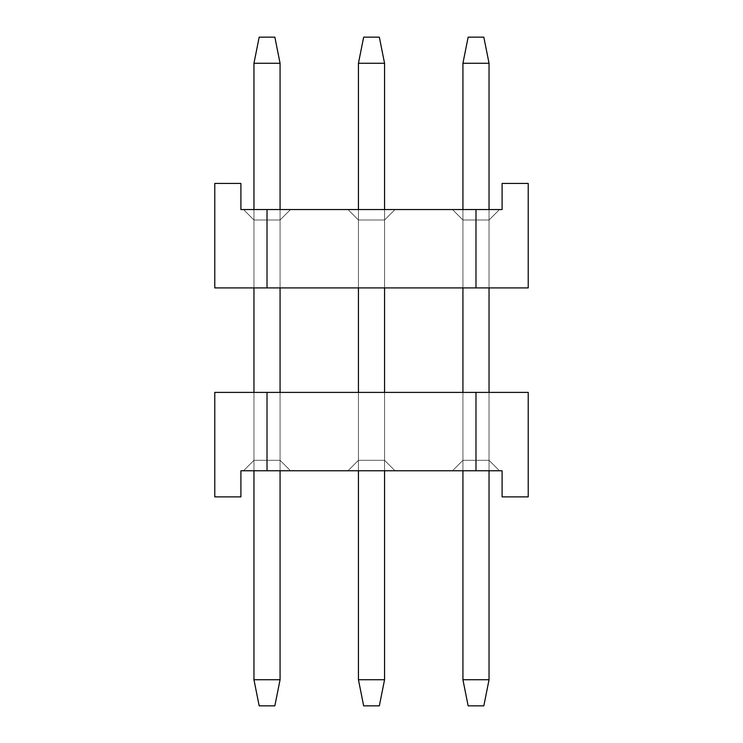 <?xml version="1.0" encoding="UTF-8"?>
<svg xmlns="http://www.w3.org/2000/svg" width="743" height="743" viewBox="0 0 743 743"><rect width="100%" height="100%" fill="white"/><g stroke="black" fill="none" stroke-linecap="round" stroke-linejoin="round"><path stroke-width="0.56" stroke-dasharray="3.71 2.79" d="M502.101 496.881L528.227 496.881L502.101 496.881L502.101 470.765L502.101 496.881L502.101 470.765L475.984 470.765L475.984 392.397L528.227 392.397L528.227 496.881L502.101 496.881L502.101 470.765L475.984 470.765L502.101 470.765L475.984 470.765L502.101 470.765L475.984 470.765L502.101 470.765L475.984 470.765L502.101 470.765L475.984 470.765L502.101 470.765L475.984 470.765L502.101 470.765L475.984 470.765L502.101 470.765L475.984 470.765L502.101 470.765L475.984 470.765L502.101 470.765L502.101 496.881L502.101 470.765L502.101 496.881L528.227 496.881L502.101 496.881L502.101 470.765L502.101 496.881L528.227 496.881L528.227 392.397L528.227 496.881L502.101 496.881L502.101 470.765L502.101 496.881L528.227 496.881L528.227 392.397L475.984 392.397L475.984 470.765L240.89 470.765L267.016 470.765L240.899 470.765L267.016 470.765L240.899 470.765L267.016 470.765L240.899 470.765L267.016 470.765L267.016 392.397L214.773 392.397L267.016 392.397L214.773 392.397L214.773 496.881L240.899 496.881L214.773 496.881L214.773 392.397L267.016 392.397L267.016 470.765L267.016 392.397L214.773 392.397L214.773 496.881L240.89 496.881L214.773 496.881L214.773 392.397L267.016 392.397L214.773 392.397L214.773 496.881L240.899 496.881L240.899 470.765L267.016 470.765L267.016 392.397L214.773 392.397L267.016 392.397L267.016 470.765L267.016 392.397L214.773 392.397L214.773 496.881L214.773 392.397L267.016 392.397L214.773 392.397L214.773 496.881L240.899 496.881L214.773 496.881L214.773 392.397L267.016 392.397L267.016 470.765L267.016 392.397L214.773 392.397L214.773 496.881L240.899 496.881L240.899 470.765L267.016 470.765L267.016 392.397L214.773 392.397L267.016 392.397L214.773 392.397L214.773 496.881L214.773 392.397L267.016 392.397L267.016 470.765L240.899 470.765L240.899 496.881L214.773 496.881L240.899 496.881L240.899 470.765L240.899 496.881L214.773 496.881L214.773 392.397L214.773 496.881L214.773 392.397L528.227 392.397L528.227 496.881L502.101 496.881L502.101 470.765L502.101 496.881L528.227 496.881L528.227 392.397L475.984 392.397L528.227 392.397L528.227 496.881L502.101 496.881L502.101 470.765L502.101 496.881L528.227 496.881L528.227 392.397L475.984 392.397L475.984 470.765L475.984 392.397L528.227 392.397L528.227 496.881L502.101 496.881L502.101 470.765L502.101 496.881L528.227 496.881L528.227 392.397L475.984 392.397L528.227 392.397L528.227 496.881L502.101 496.881L502.101 470.765L502.101 496.881L528.227 496.881L528.227 392.397L475.984 392.397L475.984 470.765L475.984 392.397L528.227 392.397L528.227 496.881L502.101 496.881L528.227 496.881L528.227 392.397L475.984 392.397L528.227 392.397L528.227 496.881L528.227 392.397L475.984 392.397L475.984 470.765L475.984 392.397L528.227 392.397L528.227 496.881L502.101 496.881M462.926 460.307L452.478 470.765L462.926 460.307L462.926 392.397L462.926 460.307L489.043 460.307L462.926 460.307L452.478 470.765L499.491 470.765L452.478 470.765L499.491 470.765L452.478 470.765L462.926 460.307L462.926 392.397L489.043 392.397L489.043 460.307L499.491 470.765L489.043 460.307L499.491 470.765L489.043 460.307L462.926 460.307L489.043 460.307L489.043 392.397L462.926 392.397L489.043 392.397L462.926 392.397L462.926 460.307L452.478 470.765L499.491 470.765L452.478 470.765L462.926 460.307L462.926 392.397L489.043 392.397L462.926 392.397L462.926 460.307L489.043 460.307L489.043 392.397L462.926 392.397L489.043 392.397L462.926 392.397L462.926 460.307L452.478 470.765L499.491 470.765L489.043 460.307L489.043 392.397L462.926 392.397L489.043 392.397L462.926 392.397L462.926 460.307L462.926 392.397L489.043 392.397L462.926 392.397L462.926 460.307L489.043 460.307L462.926 460.307L452.478 470.765L462.926 460.307L462.926 392.397L489.043 392.397L462.926 392.397L462.926 460.307L489.043 460.307L489.043 392.397L462.926 392.397L489.043 392.397L489.043 460.307L462.926 460.307L452.478 470.765L499.491 470.765L489.043 460.307L489.043 392.397L489.043 460.307L462.926 460.307L462.926 392.397L462.926 460.307L489.043 460.307L489.043 392.397L489.043 460.307L462.926 460.307L452.478 470.765L462.926 460.307L462.926 392.397L489.043 392.397L489.043 460.307L489.043 392.397L489.043 460.307L462.926 460.307L489.043 460.307L489.043 392.397L489.043 460.307L462.926 460.307L452.478 470.765L499.491 470.765L452.478 470.765L462.926 460.307L462.926 392.397L462.926 460.307L489.043 460.307L489.043 392.397L489.043 460.307L462.926 460.307L452.478 470.765L499.491 470.765L489.043 460.307L489.043 392.397L489.043 460.307L462.926 460.307L462.926 392.397L489.043 392.397L489.043 460.307L462.926 460.307L489.043 460.307L499.491 470.765L452.478 470.765L462.926 460.307L452.478 470.765L499.491 470.765L489.043 460.307L499.491 470.765L452.478 470.765L462.926 460.307L462.926 392.397L462.926 460.307L452.478 470.765L499.491 470.765L489.043 460.307L499.491 470.765L452.478 470.765L499.491 470.765L489.043 460.307L499.491 470.765L452.478 470.765L462.926 460.307M253.957 460.307L253.957 392.397L253.957 460.307L243.509 470.765L253.957 460.307L280.074 460.307L253.957 460.307L253.957 392.397L280.074 392.397L253.957 392.397L253.957 460.307L243.509 470.765L290.522 470.765L280.074 460.307L280.074 392.397L253.957 392.397L280.074 392.397L253.957 392.397L253.957 460.307L280.074 460.307L280.074 392.397L253.957 392.397L280.074 392.397L253.957 392.397L253.957 460.307L253.957 392.397L280.074 392.397L253.957 392.397L253.957 460.307L243.509 470.765L253.957 460.307L280.074 460.307L253.957 460.307L253.957 392.397L280.074 392.397L253.957 392.397L253.957 460.307L243.509 470.765L290.522 470.765L243.509 470.765L253.957 460.307L280.074 460.307L280.074 392.397L253.957 392.397L280.074 392.397L253.957 392.397L253.957 460.307L253.957 392.397L280.074 392.397L253.957 392.397L253.957 460.307L243.509 470.765L290.522 470.765L280.074 460.307L280.074 392.397L280.074 460.307L253.957 460.307L280.074 460.307L280.074 392.397L280.074 460.307L253.957 460.307L253.957 392.397L280.074 392.397L280.074 460.307L253.957 460.307L243.509 470.765L253.957 460.307L280.074 460.307L280.074 392.397L280.074 460.307L253.957 460.307L253.957 392.397L253.957 460.307L243.509 470.765L290.522 470.765L243.509 470.765L253.957 460.307L280.074 460.307L280.074 392.397L280.074 460.307L253.957 460.307L253.957 392.397L280.074 392.397L280.074 460.307L280.074 392.397L280.074 460.307L253.957 460.307L243.509 470.765L290.522 470.765L280.074 460.307L280.074 392.397L280.074 460.307L253.957 460.307L280.074 460.307L280.074 392.397L280.074 460.307L253.957 460.307L253.957 392.397L253.957 460.307L243.509 470.765L253.957 460.307L280.074 460.307L280.074 392.397L253.957 392.397L253.957 460.307L243.509 470.765L290.522 470.765L280.074 460.307L290.522 470.765L243.509 470.765L253.957 460.307L280.074 460.307L290.522 470.765L243.509 470.765L290.522 470.765L280.074 460.307L290.522 470.765L243.509 470.765L253.957 460.307L243.509 470.765L290.522 470.765L280.074 460.307L290.522 470.765L243.509 470.765L290.522 470.765L280.074 460.307L290.522 470.765L243.509 470.765L253.957 460.307M384.558 460.307L384.558 392.397L358.442 392.397L384.558 392.397L358.442 392.397L358.442 460.307L384.558 460.307L384.558 392.397L358.442 392.397L384.558 392.397L358.442 392.397L358.442 460.307L347.993 470.765L395.007 470.765L347.993 470.765L358.442 460.307L358.442 392.397L384.558 392.397L358.442 392.397L358.442 460.307L384.558 460.307L358.442 460.307L347.993 470.765L395.007 470.765L384.558 460.307L384.558 392.397L358.442 392.397L384.558 392.397L358.442 392.397L358.442 460.307L358.442 392.397L384.558 392.397L358.442 392.397L358.442 460.307L384.558 460.307L384.558 392.397L358.442 392.397L384.558 392.397L358.442 392.397L358.442 460.307L347.993 470.765L358.442 460.307L358.442 392.397L384.558 392.397L384.558 460.307L358.442 460.307L384.558 460.307L384.558 392.397L384.558 460.307L358.442 460.307L347.993 470.765L395.007 470.765L384.558 460.307L384.558 392.397L384.558 460.307L358.442 460.307L358.442 392.397L358.442 460.307L384.558 460.307L384.558 392.397L384.558 460.307L358.442 460.307L347.993 470.765L358.442 460.307L358.442 392.397L384.558 392.397L384.558 460.307L358.442 460.307L384.558 460.307L384.558 392.397L384.558 460.307L358.442 460.307L347.993 470.765L395.007 470.765L347.993 470.765L358.442 460.307L358.442 392.397L358.442 460.307L384.558 460.307L384.558 392.397L384.558 460.307L358.442 460.307L347.993 470.765L395.007 470.765L384.558 460.307L384.558 392.397L358.442 392.397L358.442 460.307L358.442 392.397L384.558 392.397L384.558 460.307L358.442 460.307L384.558 460.307L384.558 392.397L384.558 460.307L358.442 460.307L347.993 470.765L358.442 460.307L358.442 392.397L358.442 460.307L384.558 460.307L395.007 470.765L347.993 470.765L395.007 470.765L384.558 460.307L395.007 470.765L347.993 470.765L358.442 460.307L347.993 470.765L395.007 470.765L384.558 460.307L395.007 470.765L347.993 470.765L358.442 460.307L358.442 392.397L358.442 460.307L384.558 460.307L395.007 470.765L384.558 460.307L395.007 470.765L347.993 470.765L395.007 470.765L384.558 460.307L395.007 470.765L347.993 470.765L358.442 460.307L347.993 470.765L395.007 470.765L384.558 460.307L395.007 470.765L347.993 470.765L358.442 460.307L347.993 470.765L395.007 470.765L384.558 460.307L395.007 470.765L347.993 470.765L395.007 470.765L384.558 460.307M290.522 470.765L280.074 460.307L290.522 470.765L243.509 470.765L290.522 470.765L280.074 460.307L290.522 470.765L243.509 470.765L290.522 470.765L280.074 460.307L290.522 470.765M499.491 470.765L489.043 460.307L499.491 470.765L452.478 470.765L499.491 470.765L489.043 460.307L499.491 470.765M240.899 496.881L240.899 470.765L240.899 496.881L214.773 496.881L240.89 496.881L214.773 496.881L214.773 392.397L214.773 496.881L214.773 392.397L214.773 496.881L240.899 496.881L240.899 470.765L240.899 496.881L240.899 470.765L240.899 496.881L214.773 496.881L240.899 496.881L240.899 470.765L240.899 496.881L240.899 470.765L240.899 496.881L214.773 496.881L240.899 496.881L240.899 470.765L240.899 496.881M475.984 392.397L528.227 392.397L475.984 392.397L475.984 470.765L475.984 392.397L528.227 392.397L528.227 496.881L528.227 392.397L475.984 392.397M468.146 705.85L483.823 705.85L468.146 705.85L483.823 705.85L468.146 705.85L462.926 679.734L468.146 705.85L483.823 705.85L468.146 705.85L462.926 679.734L468.146 705.85L483.823 705.85L468.146 705.85L462.926 679.734L462.926 63.266L462.926 679.734L468.146 705.85L483.823 705.85L468.146 705.85L462.926 679.734L462.926 63.266L462.926 679.734L468.146 705.85L483.823 705.85L468.146 705.85L462.926 679.734L462.926 63.266L468.146 37.15L462.926 63.266L462.926 679.734L468.146 705.85L483.823 705.85L468.146 705.85L462.926 679.734L462.926 63.266L468.146 37.15L462.926 63.266L462.926 679.734L468.146 705.85L483.823 705.85L468.146 705.85L462.926 679.734L462.926 63.266L468.146 37.15L483.823 37.15L468.146 37.15L462.926 63.266L462.926 679.734L468.146 705.85L483.823 705.85L468.146 705.85L462.926 679.734L462.926 63.266L468.146 37.15L483.823 37.15L489.043 63.266L462.926 63.266L462.926 679.734L468.146 705.85L483.823 705.85L489.043 679.734L462.926 679.734L462.926 63.266L468.146 37.15L462.926 63.266L462.926 679.734L468.146 705.85L462.926 679.734L462.926 63.266L468.146 37.15L483.823 37.15L468.146 37.15L462.926 63.266L462.926 679.734L468.146 705.85M462.926 470.765L462.926 392.397M462.926 219.993L452.478 209.545L499.491 209.545L452.478 209.545L462.926 220.002L489.043 220.002L499.491 209.545L452.478 209.545L499.491 209.545L489.043 220.002L489.043 287.912L489.043 220.002L462.926 220.002L489.043 220.002L499.491 209.545L452.478 209.545L499.491 209.545L489.043 220.002L499.491 209.545L452.478 209.545L499.491 209.545L452.478 209.545L462.926 220.002L462.926 287.912L489.043 287.912L489.043 220.002L462.926 220.002L489.043 220.002L499.491 209.545L452.478 209.545L499.491 209.545L489.043 220.002L489.043 287.912L462.926 287.912L489.043 287.912L489.043 220.002L499.491 209.545L452.478 209.545L499.491 209.545L452.478 209.545L462.926 220.002L489.043 220.002L499.491 209.545L452.478 209.545L499.491 209.545L489.043 220.002L489.043 287.912L489.043 220.002L499.491 209.545L452.478 209.545L462.926 220.002L462.926 287.912L462.926 209.545M489.043 679.734L489.043 63.266L462.926 63.266L489.043 63.266L489.043 679.734L489.043 63.266L462.926 63.266L468.146 37.15L483.823 37.15L489.043 63.266L483.823 37.15L468.146 37.15L483.823 37.15L489.043 63.266L483.823 37.15L468.146 37.15L483.823 37.15L489.043 63.266L483.823 37.15L489.043 63.266L489.043 679.734L462.926 679.734L462.926 63.266L468.146 37.15L483.823 37.15L489.043 63.266L462.926 63.266L462.926 679.734L489.043 679.734L483.823 705.85L489.043 679.734L489.043 63.266L489.043 679.734L462.926 679.734L489.043 679.734L483.823 705.85L489.043 679.734L489.043 63.266L462.926 63.266L468.146 37.15L462.926 63.266L462.926 679.734L489.043 679.734L483.823 705.85L489.043 679.734L462.926 679.734L489.043 679.734L489.043 63.266L483.823 37.15L468.146 37.15L483.823 37.15L489.043 63.266L462.926 63.266L468.146 37.15L462.926 63.266L489.043 63.266L489.043 679.734L483.823 705.85L489.043 679.734L462.926 679.734L489.043 679.734L489.043 63.266L483.823 37.15L468.146 37.15L483.823 37.15L489.043 63.266L462.926 63.266L489.043 63.266L489.043 679.734L483.823 705.85L489.043 679.734L462.926 679.734L489.043 679.734L489.043 63.266L483.823 37.15L468.146 37.15L462.926 63.266L489.043 63.266L489.043 679.734L483.823 705.85L489.043 679.734L462.926 679.734L489.043 679.734L489.043 63.266L462.926 63.266L489.043 63.266L483.823 37.15L489.043 63.266L489.043 679.734L483.823 705.85L489.043 679.734L462.926 679.734L489.043 679.734L489.043 63.266L462.926 63.266L489.043 63.266L483.823 37.15L468.146 37.15L483.823 37.15L489.043 63.266L489.043 679.734L483.823 705.85L489.043 679.734L462.926 679.734L489.043 679.734L489.043 63.266L462.926 63.266L489.043 63.266L483.823 37.15L468.146 37.15L462.926 63.266L489.043 63.266L489.043 679.734L483.823 705.85L489.043 679.734L462.926 679.734M489.043 470.765L489.043 392.397M489.043 287.912L462.926 287.912L462.926 220.002L462.926 287.912L462.926 220.002L462.926 287.912L489.043 287.912L462.926 287.912L462.926 220.002L462.926 287.912L489.043 287.912L462.926 287.912L462.926 220.002L462.926 287.912L489.043 287.912L489.043 220.002L489.043 287.912L462.926 287.912L462.926 220.002L462.926 287.912L489.043 287.912L462.926 287.912L462.926 220.002L489.043 220.002L489.043 287.912L462.926 287.912L462.926 220.002L462.926 287.912L489.043 287.912L489.043 220.002L489.043 287.912L462.926 287.912L462.926 220.002L489.043 220.002L499.491 209.545L489.043 220.002L462.926 220.002L452.478 209.545L462.926 220.002L462.926 287.912L489.043 287.912L489.043 220.002L462.926 220.002L489.043 220.002L499.491 209.545L452.478 209.545L462.926 220.002L452.478 209.545L499.491 209.545L489.043 220.002L489.043 287.912L489.043 220.002L462.926 220.002L452.478 209.545L462.926 220.002L489.043 220.002L499.491 209.545L489.043 220.002L462.926 220.002L452.478 209.545L462.926 220.002L462.926 287.912L489.043 287.912L489.043 220.002L462.926 220.002L452.478 209.545L462.926 220.002L489.043 220.002L462.926 220.002L452.478 209.545L499.491 209.545L489.043 220.002L489.043 287.912L462.926 287.912L489.043 287.912L489.043 220.002L462.926 220.002L452.478 209.545L462.926 220.002L489.043 220.002L499.491 209.545L489.043 220.002L489.043 287.912L489.043 220.002L462.926 220.002L452.478 209.545L462.926 220.002L462.926 287.912L489.043 287.912L489.043 209.545M489.043 63.266L462.926 63.266M363.661 705.85L379.339 705.85L363.661 705.85L379.339 705.85L363.661 705.85L358.442 679.734L363.661 705.85L379.339 705.85L363.661 705.85L358.442 679.734L363.661 705.85L379.339 705.85L363.661 705.85L358.442 679.734L358.442 63.266L358.442 679.734L363.661 705.85L379.339 705.85L363.661 705.85L358.442 679.734L358.442 63.266L358.442 679.734L363.661 705.85L379.339 705.85L363.661 705.85L358.442 679.734L358.442 63.266L363.661 37.15L358.442 63.266L358.442 679.734L363.661 705.85L379.339 705.85L363.661 705.85L358.442 679.734L358.442 63.266L363.661 37.15L358.442 63.266L358.442 679.734L363.661 705.85L379.339 705.85L363.661 705.85L358.442 679.734L358.442 63.266L363.661 37.15L379.339 37.15L363.661 37.15L358.442 63.266L358.442 679.734L363.661 705.85L379.339 705.85L363.661 705.85L358.442 679.734L358.442 63.266L363.661 37.15L379.339 37.15L384.558 63.266L358.442 63.266L358.442 679.734L363.661 705.85L379.339 705.85L384.558 679.734L358.442 679.734L358.442 63.266L363.661 37.15L358.442 63.266L358.442 679.734L363.661 705.85L358.442 679.734L358.442 63.266L363.661 37.15L379.339 37.15L363.661 37.15L358.442 63.266L358.442 679.734L363.661 705.85M358.442 470.765L358.442 392.397M384.558 209.545L384.558 287.912L358.442 287.912L358.442 220.002L358.442 287.912L384.558 287.912L358.442 287.912L358.442 220.002L358.442 287.912L384.558 287.912L384.558 220.002L384.558 287.912L358.442 287.912L358.442 220.002L358.442 287.912L384.558 287.912L358.442 287.912L358.442 220.002L358.442 287.912L358.442 220.002L384.558 220.002L384.558 287.912L358.442 287.912L358.442 220.002L358.442 287.912L384.558 287.912L384.558 220.002L395.007 209.545L384.558 220.002L384.558 287.912L358.442 287.912L358.442 220.002L358.442 287.912L384.558 287.912L358.442 287.912L358.442 220.002L347.993 209.545L358.442 220.002L384.558 220.002L384.558 287.912L384.558 220.002L358.442 220.002L347.993 209.545L395.007 209.545L384.558 220.002L395.007 209.545L347.993 209.545L358.442 220.002L384.558 220.002L358.442 220.002L347.993 209.545L358.442 220.002L358.442 287.912L384.558 287.912L384.558 220.002L395.007 209.545L384.558 220.002L358.442 220.002L347.993 209.545L358.442 220.002L384.558 220.002L384.558 287.912L358.442 287.912L384.558 287.912L384.558 220.002L358.442 220.002L347.993 209.545L395.007 209.545L384.558 220.002L358.442 220.002L347.993 209.545L358.442 220.002L384.558 220.002L384.558 287.912L384.558 220.002L395.007 209.545L384.558 220.002L358.442 220.002L347.993 209.545L358.442 220.002L384.558 220.002L358.442 220.002L347.993 209.545L358.442 220.002L358.442 287.912L384.558 287.912L384.558 220.002L358.442 220.002L347.993 209.545L395.007 209.545L384.558 220.002L395.007 209.545L347.993 209.545L395.007 209.545L347.993 209.545L358.442 220.002L384.558 220.002L384.558 287.912L384.558 220.002L395.007 209.545L347.993 209.545L395.007 209.545L384.558 220.002L395.007 209.545L347.993 209.545L395.007 209.545L347.993 209.545L358.442 220.002L384.558 220.002L358.442 220.002L358.442 287.912L384.558 287.912L384.558 220.002L395.007 209.545L347.993 209.545L395.007 209.545L384.558 220.002L395.007 209.545L347.993 209.545L395.007 209.545L347.993 209.545L358.442 220.002L384.558 220.002L384.558 287.912L358.442 287.912L384.558 287.912L384.558 220.002L395.007 209.545L347.993 209.545L395.007 209.545L384.558 220.002L395.007 209.545L347.993 209.545L358.442 220.002L384.558 220.002L384.558 287.912L384.558 220.002L358.442 220.002L358.442 287.912L358.442 209.545M384.558 679.734L384.558 63.266L358.442 63.266L384.558 63.266L384.558 679.734L384.558 63.266L358.442 63.266L363.661 37.15L379.339 37.15L384.558 63.266L379.339 37.15L363.661 37.15L379.339 37.15L384.558 63.266L379.339 37.15L363.661 37.15L379.339 37.15L384.558 63.266L379.339 37.15L384.558 63.266L384.558 679.734L358.442 679.734L358.442 63.266L363.661 37.15L379.339 37.15L384.558 63.266L358.442 63.266L358.442 679.734L384.558 679.734L379.339 705.85L384.558 679.734L384.558 63.266L384.558 679.734L358.442 679.734L384.558 679.734L379.339 705.85L384.558 679.734L384.558 63.266L358.442 63.266L363.661 37.15L358.442 63.266L358.442 679.734L384.558 679.734L379.339 705.85L384.558 679.734L358.442 679.734L384.558 679.734L384.558 63.266L379.339 37.15L363.661 37.15L379.339 37.15L384.558 63.266L358.442 63.266L363.661 37.15L358.442 63.266L384.558 63.266L384.558 679.734L379.339 705.85L384.558 679.734L358.442 679.734L384.558 679.734L384.558 63.266L379.339 37.15L363.661 37.15L379.339 37.15L384.558 63.266L358.442 63.266L384.558 63.266L384.558 679.734L379.339 705.85L384.558 679.734L358.442 679.734L384.558 679.734L384.558 63.266L379.339 37.15L363.661 37.15L358.442 63.266L384.558 63.266L384.558 679.734L379.339 705.85L384.558 679.734L358.442 679.734L384.558 679.734L384.558 63.266L358.442 63.266L384.558 63.266L379.339 37.15L384.558 63.266L384.558 679.734L379.339 705.85L384.558 679.734L358.442 679.734L384.558 679.734L384.558 63.266L358.442 63.266L384.558 63.266L379.339 37.15L363.661 37.15L379.339 37.15L384.558 63.266L384.558 679.734L379.339 705.85L384.558 679.734L358.442 679.734L384.558 679.734L384.558 63.266L358.442 63.266L384.558 63.266L379.339 37.15L363.661 37.15L358.442 63.266L384.558 63.266L384.558 679.734L379.339 705.85L384.558 679.734L358.442 679.734M384.558 470.765L384.558 392.397M384.558 63.266L358.442 63.266M259.177 705.85L274.854 705.85L259.177 705.85L274.854 705.85L259.177 705.85L253.957 679.734L259.177 705.85L274.854 705.85L259.177 705.85L253.957 679.734L259.177 705.85L274.854 705.85L259.177 705.85L253.957 679.734L253.957 63.266L253.957 679.734L259.177 705.85L274.854 705.85L259.177 705.85L253.957 679.734L253.957 63.266L253.957 679.734L259.177 705.85L274.854 705.85L259.177 705.85L253.957 679.734L253.957 63.266L259.177 37.15L253.957 63.266L253.957 679.734L259.177 705.85L274.854 705.85L259.177 705.85L253.957 679.734L253.957 63.266L259.177 37.15L253.957 63.266L253.957 679.734L259.177 705.85L274.854 705.85L259.177 705.85L253.957 679.734L253.957 63.266L259.177 37.15L274.854 37.15L259.177 37.15L253.957 63.266L253.957 679.734L259.177 705.85L274.854 705.85L259.177 705.85L253.957 679.734L253.957 63.266L259.177 37.15L274.854 37.15L280.074 63.266L253.957 63.266L253.957 679.734L259.177 705.85L274.854 705.85L280.074 679.734L253.957 679.734L253.957 63.266L259.177 37.15L253.957 63.266L253.957 679.734L259.177 705.85L253.957 679.734L253.957 63.266L259.177 37.15L274.854 37.15L259.177 37.15L253.957 63.266L253.957 679.734L259.177 705.85M253.957 470.765L253.957 392.397M253.957 287.912L280.074 287.912L253.957 287.912L253.957 220.002L253.957 287.912L253.957 220.002L280.074 220.002L280.074 287.912L253.957 287.912L253.957 220.002L253.957 287.912L280.074 287.912L280.074 220.002L280.074 287.912L253.957 287.912L253.957 220.002L253.957 287.912L280.074 287.912L253.957 287.912L253.957 220.002L280.074 220.002L280.074 287.912L253.957 287.912L253.957 220.002L253.957 287.912L280.074 287.912L280.074 220.002L290.522 209.545L280.074 220.002L280.074 287.912L253.957 287.912L253.957 220.002L253.957 287.912L280.074 287.912L253.957 287.912L253.957 220.002L253.957 287.912L253.957 220.002L243.509 209.545L253.957 220.002L280.074 220.002L280.074 287.912L253.957 287.912L280.074 287.912L280.074 220.002L253.957 220.002L243.509 209.545L290.522 209.545L280.074 220.002L290.522 209.545L243.509 209.545L253.957 220.002L280.074 220.002L280.074 287.912L280.074 220.002L290.522 209.545L280.074 220.002L253.957 220.002L243.509 209.545L253.957 220.002L280.074 220.002L253.957 220.002L243.509 209.545L253.957 220.002L253.957 287.912L280.074 287.912L280.074 220.002L253.957 220.002L243.509 209.545L290.522 209.545L280.074 220.002L253.957 220.002L243.509 209.545L253.957 220.002L280.074 220.002L280.074 287.912L280.074 220.002L290.522 209.545L280.074 220.002L253.957 220.002L243.509 209.545L290.522 209.545L243.509 209.545L253.957 220.002L280.074 220.002L290.522 209.545L243.509 209.545L290.522 209.545L243.509 209.545L253.957 220.002L253.957 287.912L280.074 287.912L280.074 220.002L290.522 209.545L243.509 209.545L290.522 209.545L280.074 220.002L253.957 220.002L280.074 220.002L280.074 287.912L253.957 287.912L280.074 287.912L280.074 220.002L290.522 209.545L243.509 209.545L290.522 209.545L280.074 220.002L290.522 209.545L243.509 209.545L290.522 209.545L243.509 209.545L253.957 220.002L280.074 220.002L280.074 287.912L280.074 220.002L290.522 209.545L243.509 209.545L290.522 209.545L243.509 209.545L253.957 220.002L280.074 220.002L253.957 220.002L243.509 209.545L290.522 209.545L243.509 209.545L253.957 220.002L243.509 209.545L253.957 220.002L280.074 220.002L253.957 220.002L253.957 287.912L253.957 220.002L253.957 287.912L280.074 287.912L280.074 220.002L290.522 209.545L280.074 220.002L280.074 287.912L253.957 287.912L253.957 209.545M280.074 679.734L280.074 63.266L253.957 63.266L280.074 63.266L280.074 679.734L280.074 63.266L253.957 63.266L259.177 37.15L274.854 37.15L280.074 63.266L274.854 37.15L259.177 37.15L274.854 37.15L280.074 63.266L274.854 37.15L259.177 37.15L274.854 37.15L280.074 63.266L274.854 37.15L280.074 63.266L280.074 679.734L253.957 679.734L253.957 63.266L259.177 37.15L274.854 37.15L280.074 63.266L253.957 63.266L253.957 679.734L280.074 679.734L274.854 705.85L280.074 679.734L280.074 63.266L280.074 679.734L253.957 679.734L280.074 679.734L274.854 705.85L280.074 679.734L280.074 63.266L253.957 63.266L259.177 37.15L253.957 63.266L253.957 679.734L280.074 679.734L274.854 705.85L280.074 679.734L253.957 679.734L280.074 679.734L280.074 63.266L274.854 37.15L259.177 37.15L274.854 37.15L280.074 63.266L253.957 63.266L259.177 37.15L253.957 63.266L280.074 63.266L280.074 679.734L274.854 705.85L280.074 679.734L253.957 679.734L280.074 679.734L280.074 63.266L274.854 37.15L259.177 37.15L274.854 37.15L280.074 63.266L253.957 63.266L280.074 63.266L280.074 679.734L274.854 705.85L280.074 679.734L253.957 679.734L280.074 679.734L280.074 63.266L274.854 37.15L259.177 37.15L253.957 63.266L280.074 63.266L280.074 679.734L274.854 705.85L280.074 679.734L253.957 679.734L280.074 679.734L280.074 63.266L253.957 63.266L280.074 63.266L274.854 37.15L280.074 63.266L280.074 679.734L274.854 705.85L280.074 679.734L253.957 679.734L280.074 679.734L280.074 63.266L253.957 63.266L280.074 63.266L274.854 37.15L259.177 37.15L274.854 37.15L280.074 63.266L280.074 679.734L274.854 705.85L280.074 679.734L253.957 679.734L280.074 679.734L280.074 63.266L253.957 63.266L280.074 63.266L274.854 37.15L259.177 37.15L253.957 63.266L280.074 63.266L280.074 679.734L274.854 705.85L280.074 679.734L253.957 679.734M280.074 470.765L280.074 392.397M280.074 287.912L280.074 209.545M280.074 63.266L253.957 63.266M240.899 183.428L214.773 183.428L240.899 183.428L240.899 209.545L240.899 183.428L240.899 209.545L267.016 209.545L267.016 287.912L214.773 287.912L214.773 183.428L240.89 183.428L214.773 183.428L214.773 287.912L214.773 183.428L240.89 183.428L214.773 183.428L214.773 287.912L267.016 287.912L267.016 209.545L502.101 209.545L475.984 209.545L502.101 209.545L475.984 209.545L502.101 209.545L475.984 209.545L502.101 209.545L475.984 209.545L502.101 209.545L475.984 209.545L502.101 209.545L475.984 209.545L502.101 209.545L475.984 209.545L502.101 209.545L475.984 209.545L502.101 209.545L475.984 209.545L475.984 287.912L528.227 287.912L475.984 287.912L528.227 287.912L528.227 183.428L502.101 183.428L528.227 183.428L528.227 287.912L475.984 287.912L475.984 209.545L475.984 287.912L528.227 287.912L528.227 183.428L502.101 183.428L502.101 209.545L475.984 209.545L475.984 287.912L528.227 287.912L475.984 287.912L528.227 287.912L528.227 183.428L528.227 287.912L475.984 287.912L475.984 209.545L475.984 287.912L528.227 287.912L528.227 183.428L502.101 183.428L528.227 183.428L528.227 287.912L475.984 287.912L528.227 287.912L528.227 183.428L502.101 183.428L502.101 209.545L502.101 183.428L528.227 183.428L528.227 287.912L475.984 287.912L475.984 209.545L475.984 287.912L528.227 287.912L528.227 183.428L502.101 183.428L502.101 209.545L502.101 183.428L528.227 183.428L528.227 287.912L475.984 287.912L528.227 287.912L528.227 183.428L502.101 183.428L502.101 209.545L502.101 183.428L528.227 183.428L528.227 287.912L475.984 287.912L475.984 209.545L475.984 287.912L528.227 287.912L528.227 183.428L502.101 183.428L502.101 209.545L502.101 183.428L528.227 183.428L528.227 287.912L214.773 287.912L214.773 183.428L214.773 287.912L267.016 287.912L214.773 287.912L214.773 183.428L240.89 183.428L214.773 183.428L214.773 287.912L267.016 287.912L267.016 209.545L267.016 287.912L214.773 287.912L214.773 183.428L240.899 183.428L240.899 209.545L267.016 209.545L267.016 287.912L214.773 287.912L267.016 287.912L214.773 287.912L214.773 183.428L214.773 287.912L267.016 287.912L267.016 209.545L267.016 287.912L214.773 287.912L214.773 183.428L240.899 183.428L240.899 209.545L267.016 209.545L267.016 287.912L214.773 287.912L267.016 287.912L214.773 287.912L214.773 183.428L214.773 287.912L267.016 287.912L267.016 209.545L267.016 287.912L214.773 287.912L214.773 183.428L240.899 183.428L240.899 209.545L240.899 183.428L214.773 183.428L214.773 287.912L267.016 287.912L214.773 287.912L214.773 183.428L240.899 183.428L240.899 209.545L240.899 183.428L214.773 183.428L214.773 287.912L214.773 183.428L240.899 183.428L240.899 209.545L240.899 183.428L240.899 209.545L240.899 183.428L214.773 183.428L240.899 183.428L240.899 209.545L240.899 183.428L240.899 209.545L240.899 183.428L214.773 183.428L240.899 183.428L240.899 209.545L240.899 183.428M290.522 209.545L280.074 220.002L290.522 209.554M462.926 220.002L462.926 287.912M358.442 287.912L358.442 220.002L358.442 287.912L384.558 287.912M502.101 183.428L502.101 209.545L502.101 183.428L528.227 183.428L502.101 183.428L502.101 209.545L502.101 183.428L528.227 183.428L528.227 287.912L528.227 183.428L502.101 183.428L502.101 209.545L502.101 183.428L528.227 183.428L528.227 287.912L528.227 183.428L502.101 183.428L502.101 209.545L502.101 183.428"/><path stroke-width="1.11" d="M240.89 496.881L214.773 496.881L214.773 392.397L267.016 392.397L267.016 470.765L240.899 470.765L240.899 496.881M267.016 392.397L528.227 392.397L528.227 496.881L502.101 496.881L502.101 470.765L267.016 470.765M475.984 392.397L475.984 470.765M462.926 679.734L489.043 679.734L483.823 705.85L468.146 705.85L462.926 679.734L462.926 470.765M462.926 392.397L462.926 287.912M462.926 209.545L462.926 63.266L468.146 37.15L483.823 37.15L489.043 63.266L462.926 63.266M489.043 679.734L489.043 470.765M489.043 392.397L489.043 287.912M489.043 209.545L489.043 63.266M358.442 679.734L384.558 679.734L379.339 705.85L363.661 705.85L358.442 679.734L358.442 470.765M358.442 392.397L358.442 287.912M358.442 209.545L358.442 63.266L363.661 37.15L379.339 37.15L384.558 63.266L358.442 63.266M384.558 679.734L384.558 470.765M384.558 392.397L384.558 287.912M384.558 209.545L384.558 63.266M253.957 679.734L280.074 679.734L274.854 705.85L259.177 705.85L253.957 679.734L253.957 470.765M253.957 392.397L253.957 287.912M253.957 209.545L253.957 63.266L259.177 37.15L274.854 37.15L280.074 63.266L253.957 63.266M280.074 679.734L280.074 470.765M280.074 392.397L280.074 287.912M280.074 209.545L280.074 63.266M528.227 287.912L475.984 287.912L475.984 209.545L502.101 209.545L502.101 183.428L528.227 183.428L528.227 287.912M475.984 287.912L214.773 287.912L214.773 183.428L240.899 183.428L240.899 209.545L475.984 209.545M267.016 287.912L267.016 209.545"/></g></svg>
